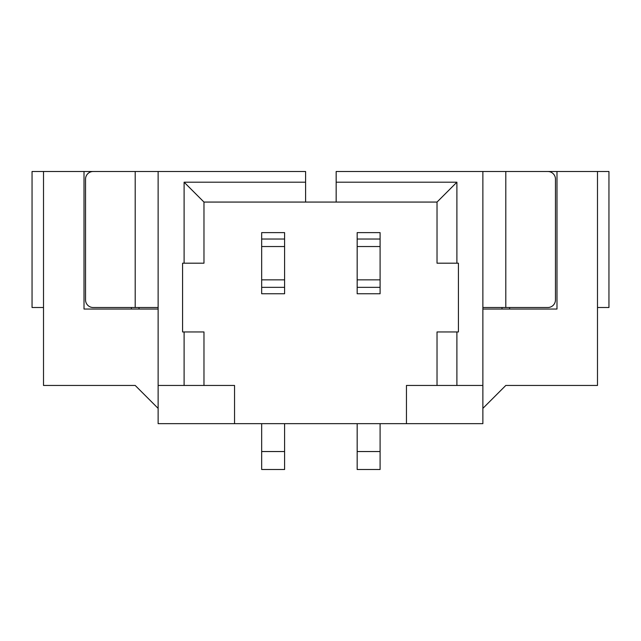 <?xml version="1.0" encoding="UTF-8"?>
<svg xmlns="http://www.w3.org/2000/svg" width="641" height="641" viewBox="0 0 641 641"><rect width="100%" height="100%" fill="white"/><g stroke="black" fill="none" stroke-linecap="round" stroke-linejoin="round"><path stroke-width="0.96" d="M380.097 423.653L380.097 469.5L357.173 469.5L357.173 451.544L380.097 451.544M357.173 423.653L357.173 451.544M597.492 307.512L608.95 307.512L608.95 171.5L597.492 171.5L597.492 385.449L505.797 385.449L482.873 408.373M509.619 171.5L556.989 171.5L556.989 309.042L482.873 309.042M261.664 293.754L261.664 279.853L284.588 279.853L284.588 293.754L261.664 293.754M284.588 279.853L284.588 232.627L261.664 232.627L261.664 279.853M357.173 293.754L357.173 279.853L380.097 279.853L380.097 293.754L357.173 293.754M380.097 279.853L380.097 232.627L357.173 232.627L357.173 279.853M43.508 307.512L32.05 307.512L32.05 171.5L305.597 171.5L305.597 202.067L336.164 202.067L336.164 182.196L456.897 182.196L456.897 263.195L437.026 263.195L437.026 202.067L456.897 182.196M158.127 171.5L158.127 423.653L482.873 423.653L482.873 171.5L336.164 171.5L336.164 182.196M336.164 202.067L437.026 202.067M158.127 309.042L84.011 309.042L84.011 171.5L131.381 171.5M501.975 309.042L501.975 307.512M482.873 307.512L547.823 307.512A7.644 7.644 0 0 0 555.467 299.868L555.467 179.143A7.644 7.644 0 0 0 547.823 171.5L597.492 171.5M482.873 171.5L547.823 171.5M43.508 171.5L43.508 385.449L135.203 385.449L158.127 408.373M139.025 309.042L139.025 307.512M437.026 385.449L456.897 385.449L456.897 331.958L437.026 331.958L437.026 385.449L406.458 385.449L406.458 423.653M234.542 423.653L234.542 385.449L203.974 385.449L203.974 331.958L182.581 331.958L182.581 263.195L184.103 263.195L184.103 182.196L305.597 182.196M456.897 331.958L458.419 331.958L458.419 263.195L456.897 263.195M203.974 385.449L184.103 385.449L184.103 331.958M456.897 385.449L482.873 385.449M158.127 385.449L184.103 385.449M184.103 263.195L203.974 263.195L203.974 202.067L184.103 182.196M203.974 202.067L305.597 202.067M158.127 307.512L93.177 307.512A7.644 7.644 0 0 1 85.533 299.868L85.533 179.143A7.644 7.644 0 0 1 93.177 171.5M284.588 423.653L284.588 469.5L261.664 469.5L261.664 451.544L284.588 451.544M261.664 423.653L261.664 451.544M261.664 287.344L284.588 287.344M284.588 239.037L261.664 239.037M284.588 246.537L261.664 246.537M357.173 287.344L380.097 287.344M380.097 239.037L357.173 239.037M380.097 246.537L357.173 246.537M505.797 171.5L505.797 307.512M509.619 309.042L509.619 307.512M131.381 309.042L131.381 307.512M135.203 171.5L135.203 307.512"/></g></svg>
